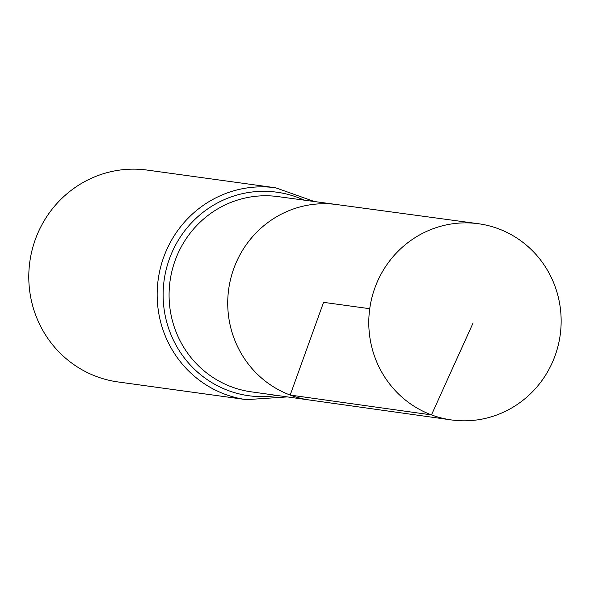 <?xml version="1.0" encoding="UTF-8"?>
<svg xmlns="http://www.w3.org/2000/svg" width="590" height="590" viewBox="0 0 590 590"><rect width="100%" height="100%" fill="white"/><g stroke="black" fill="none" stroke-linecap="round" stroke-linejoin="round"><path stroke-width="0.89" d="M478.261 223.706L336.809 204.56A98.678 95.787 97.8 0 0 230.638 278.981A98.678 95.787 97.8 0 0 290.184 395.064A98.678 95.787 97.8 0 0 309.853 400.064L251.089 391.812A98.53 95.639 97.8 0 1 231.442 386.819A98.53 95.639 97.8 0 1 171.985 270.913A98.53 95.639 97.8 0 1 278.001 196.603L336.809 204.56A98.678 95.787 97.8 0 0 230.638 278.981A98.678 95.787 97.8 0 0 290.184 395.064A98.678 95.787 97.8 0 0 309.853 400.064L451.21 419.91A99.032 96.133 97.8 0 0 558.17 345.519A99.032 96.133 97.8 0 0 498.469 228.78A99.032 96.133 97.8 0 0 478.261 223.706A99.032 96.133 97.8 0 0 371.707 298.393A99.032 96.133 97.8 0 0 431.467 414.895A99.032 96.133 97.8 0 0 451.21 419.91M314.352 201.522L275.626 187.79L147.249 170.09A106.93 103.803 97.8 0 0 31.971 250.58A106.93 103.803 97.8 0 0 96.472 376.501A106.93 103.803 97.8 0 0 118.044 381.951L246.414 399.651L287.411 396.908M369.738 308.71L323.563 302.346L290.184 395.064L431.467 414.895L473.084 322.959M275.626 187.79A106.93 103.803 97.8 0 0 160.347 268.273A106.93 103.803 97.8 0 0 224.842 394.201A106.93 103.803 97.8 0 0 246.414 399.651M304.116 200.135A102.726 99.725 97.8 0 0 170.643 255.632A102.726 99.725 97.8 0 0 228.146 390.506A102.726 99.725 97.8 0 0 277.182 395.477"/></g></svg>
